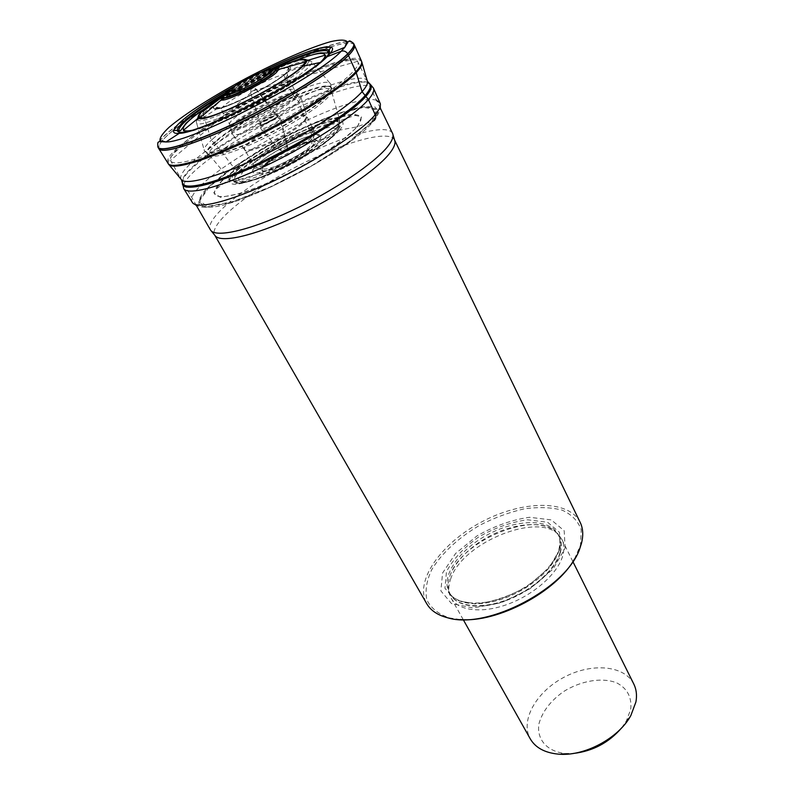 <?xml version="1.0" encoding="UTF-8"?>
<svg xmlns="http://www.w3.org/2000/svg" width="794" height="794" viewBox="0 0 794 794"><rect width="100%" height="100%" fill="white"/><g stroke="black" fill="none" stroke-linecap="round" stroke-linejoin="round"><path stroke-width="0.6" stroke-dasharray="3.97 2.98" d="M181.697 144.965C173.549 152.101 169.817 157.242 170.492 160.378L170.73 160.944C173.817 167.236 206.877 157.678 250.209 136.707C293.492 115.805 337.688 87.806 352.079 72.72C356.982 67.619 358.908 63.996 357.876 61.853L357.548 61.337C348.487 48.106 220.256 109.9 181.697 144.965M392.534 133.313C386.857 122.316 338.184 137.104 291.16 162.105C244.046 186.937 204.455 218.886 210.35 229.774M394.608 140.151L394.499 139.903C388.772 128.797 340.646 143.178 294.217 167.871C247.688 192.396 208.743 224.116 214.698 235.093L214.846 235.332M580.196 522.412C568.742 499.168 521.777 500.428 481.68 521.906C441.375 542.997 413.932 581.139 426.706 603.678M574.469 559.026L580.523 545.091L581.238 529.777C578.092 521.023 571.73 514.482 562.132 510.145C551.086 507.267 538.382 506.85 524.01 508.894C509.222 512.289 494.543 517.688 480.003 525.112C458.892 537.379 441.603 553.249 431.698 569.735C426.577 580.662 424.959 590.716 426.854 599.897C430.924 608.154 438.457 614.159 449.454 617.921L460.212 619.528M565.11 548.217L564.187 530.749L551.284 519.891L529.538 517.291C511.991 519.782 494.513 525.956 477.115 535.821L455.587 553.497L442.576 573.03L440.868 590.925L451.498 603.549L473.026 607.946L501.322 602.686L530.194 588.652L553.09 569L565.11 548.217M450.982 578.052C448.699 583.957 448.213 589.346 449.523 594.22L451.171 598.2C458.088 610.884 482.335 613.841 508.507 603.986C534.68 594.22 557.944 573.208 562.757 555.721C564.465 549.537 564.187 544.148 561.924 539.553L559.552 535.97C540.684 510.969 463.22 541.697 450.982 578.052M633.811 684.061C624.372 665.054 591.262 662.633 563.948 677.292C536.486 691.634 519.871 720.386 530.283 738.877M621.682 727.84L626.406 720.883L630.734 709.35C631.945 697.231 627.28 688.408 616.73 682.87C602.021 677.054 580.662 680.736 563.323 691.753C550.45 700.993 542.342 711.623 538.987 723.642C536.387 738.966 546.56 751.352 564.891 753.456L573.318 753.456M302.077 66.448L286.445 72.601C284.451 74.1 283.994 76.214 285.106 78.943L292.341 94.079L298.733 101.821L304.856 120.112L313.302 137.779C315.01 140.052 317.074 140.866 319.496 140.21L332.954 135.427L339.574 130.166L356.814 126.871L373.567 120.916M324.24 59.312L320.339 62.458M242.2 89.355L253.137 87.936L256.055 89.305L275.379 114.961L279.954 119.418L287.418 146.354L286.584 149.064L265.454 163.772L262.03 167.534L237.545 170.134L234.756 168.814L215.819 144.538L211.293 140.23L203.443 114.912M222.479 96.709L224.355 95.29L225.714 92.65M203.046 113.621L203.74 110.872M560.266 548.604L559.502 532.377L547.602 522.244L527.405 519.782C511.068 522.085 494.791 527.831 478.564 537.032C463.706 547.691 453.007 559.244 446.456 571.68L444.948 588.285L454.893 599.936L474.901 603.946C492.27 602.18 509.917 596.215 527.831 586.041L549.061 567.869L560.266 548.604M558.986 550.46C560.693 544.396 560.435 539.116 558.222 534.62C550.133 518.393 516.954 518.998 488.27 534.352C459.448 549.448 440.283 576.553 449.166 592.364C455.925 604.76 479.745 607.579 505.49 597.852C531.236 588.215 554.182 567.601 558.986 550.46M560.018 552.515C561.715 546.441 561.447 541.151 559.224 536.645C551.125 520.378 517.946 520.943 489.293 536.287C460.5 551.364 441.375 578.489 450.277 594.339C457.046 606.755 480.866 609.613 506.592 599.907C532.317 590.289 555.234 569.675 560.018 552.515M560.266 552.882C562.41 545.021 561.378 538.56 557.17 533.508C538.699 508.984 462.356 539.295 450.277 574.995C448.024 580.801 447.538 586.091 448.828 590.865C452.669 605.455 475.934 610.755 503.019 601.663C530.104 592.711 555.274 570.946 560.266 552.882M279.756 119.606L280.58 118.177C279.974 115.805 259.142 126.832 260.769 128.668C261.157 130.524 276.203 123.348 279.756 119.606M277.414 116.768L278.148 115.448C277.404 113.443 258.626 123.378 259.876 125.124C260.045 126.921 274.069 120.251 277.394 116.787L277.414 116.768M287.359 146.433L287.557 145.957C284.48 146.394 281.91 147.753 279.816 150.046C281.721 150.046 284.202 148.875 287.249 146.553L287.359 146.433M286.565 149.093L282.912 150.989L286.565 149.093M266.01 163.236L263.271 166.621C257.921 175.811 300.638 157.162 310.097 146.056C312.399 143.486 312.558 141.987 310.563 141.59C304.469 139.933 274.982 154.294 266.01 163.236M265.057 164.576C262.754 166.78 261.712 168.417 261.931 169.499C261.752 176.01 303.04 156.954 312.012 146.294C313.829 144.29 314.384 142.89 313.699 142.086C311.01 137.6 275.518 154.076 265.057 164.576M264.898 165.102C262.566 167.335 261.504 169.003 261.722 170.105C261.534 176.734 303.507 157.381 312.608 146.533C314.444 144.498 315.01 143.079 314.305 142.265C311.566 137.699 275.518 154.433 264.898 165.102M262.695 166.879C258.913 170.541 258.159 172.774 260.442 173.558C266.814 176.576 307.04 156.755 315.823 146.205L317.888 143.138C322.007 133.481 276.014 153.431 262.695 166.879M238.766 168.953C231.838 175.484 230.26 179.513 234.041 181.032C244.373 187.086 319.982 149.858 335.386 130.921L338.909 125.512C344.854 109.046 263.082 145.064 238.766 168.953M236.036 167.603C230.369 172.874 228.116 176.625 229.277 178.849C231.53 190.6 318.593 149.54 336.16 128.062C339.286 124.559 340.497 121.988 339.772 120.341C336.626 109.264 259.469 144.796 236.036 167.603M217.258 143.248C210.867 148.835 208.197 152.716 209.259 154.899C211.551 159.227 233.218 153.163 260.918 139.863C288.599 126.613 317.114 108.54 327.039 98.198C330.562 94.536 331.952 91.906 331.227 90.327C328.051 79.648 243.758 119.199 217.258 143.248M215.68 141.937C209.05 147.694 206.361 151.664 207.601 153.828C210.212 157.996 232.265 151.684 260.273 138.196C288.242 124.747 316.945 106.555 326.959 96.163C330.433 92.561 331.872 89.96 331.267 88.352C328.746 77.177 242.746 117.482 215.68 141.937M215.124 141.65C208.445 147.446 205.735 151.436 206.976 153.619C209.586 157.798 231.779 151.446 259.966 137.858C288.133 124.321 317.024 106.009 327.108 95.558C330.612 91.935 332.051 89.325 331.445 87.717C328.885 76.502 242.369 117.055 215.124 141.65M212.792 138.91C206.202 144.597 203.393 148.547 204.366 150.781C206.48 155.247 228.771 148.935 257.534 135.109C286.247 121.343 315.933 102.615 326.245 92.015C329.937 88.223 331.376 85.534 330.572 83.956C326.979 73.445 240.284 114.316 212.792 138.91M305.908 60.781C287.378 63.192 225.804 94.625 204.435 112.47C198.321 117.452 195.671 120.817 196.485 122.574C196.952 132.4 287.676 88.352 307.318 68.443C310.811 65.148 312.26 62.865 311.665 61.585L306.812 60.652M304.588 59.639C288.907 60.423 226.389 92.005 205.09 109.761L198.857 115.626M197.259 118.951L197.696 119.765C200.862 127.467 285.78 85.802 304.301 67.192C307.328 64.364 308.787 62.299 308.658 61.009L308.241 60.195M225.049 94.724L222.31 97.196M272.014 69.733C260.253 73.336 235.093 86.655 225.506 94.357M272.441 69.068C262.427 71.42 235.342 85.544 225.992 93.265C223.124 95.578 221.923 97.106 222.36 97.841M272.034 68.84C262.308 71.053 235.401 85.057 226.141 92.7C223.312 94.982 222.122 96.481 222.558 97.205M263.31 77.802L253.147 87.936L251.172 88.988L253.167 87.936C253.584 87.489 254.576 87.876 256.144 89.097L250.447 92.114L256.144 89.097L275.855 114.008C275.329 112.202 258.775 120.966 259.975 122.415C260.214 123.904 272.302 118.137 275.181 115.16L275.855 114.008L277.533 115.219C276.828 113.304 258.834 122.822 260.035 124.489C260.194 126.196 273.622 119.825 276.808 116.5L277.533 115.219L278.148 115.448L280.58 118.177L287.557 145.957C287.378 148.299 287.061 149.322 286.594 149.044L286.177 149.361C284.123 150.562 286.743 149.838 294.058 147.188L310.563 141.59L315.327 141.888C315.893 141.709 314.156 139.764 298.256 145.927C284.222 151.972 272.699 158.869 263.668 166.611L261.722 170.105L263.271 166.621L283.895 151.029C285.006 150.334 284.679 150.324 282.912 150.989L279.816 150.046L260.769 128.668L259.975 122.415L250.447 92.114L251.172 88.988C254.546 87.231 243.093 90.486 237.078 91.687M353.608 43.442C351.355 40.127 341.777 41.318 324.865 47.025M324.111 47.273C265.593 66.458 149.54 135.099 157.907 147.069M353.409 43.154C350.571 40.474 341.38 41.725 325.838 46.886M325.103 47.144C267.806 65.664 152.567 133.313 157.778 146.741M260.918 72.224L233.803 86.576M269.831 69.425L226.488 92.372M189.647 131.109C218.161 124.995 301.472 80.889 322.572 60.731M185.359 132.241C207.988 130.782 303.368 81.157 323.495 60.294L328.319 54.588M273.265 68.572L223.848 94.734M291.666 62.101C266.05 72.472 231.123 90.963 208.147 106.317M193.002 130.097C218.876 125.462 301.789 81.524 319.952 62.835L320.061 62.726M271.667 70.061L225.972 94.248M271.598 70.12L226.072 94.228M221.387 99.756L228.483 94.873C213.943 104.52 209.934 109.254 216.434 109.076C227.749 108.421 276.024 83.479 287.448 72.343L289.294 70.507C291.696 67.669 290.951 66.517 287.071 67.063M267.558 73.862L231.431 92.987L267.538 73.882M214.946 105.215C210.271 111.309 217.963 110.058 238.011 101.463C256.78 93.027 279.647 79.519 287.408 72.363L287.656 72.145C291.835 68.125 291.597 66.448 286.932 67.103M229.218 94.665C210.509 107.537 210.122 111.1 228.057 105.334C246.249 98.605 277.096 81.365 286.207 72.889L286.455 72.661C292.758 65.932 287.329 66.041 270.178 72.969M267.072 74.308L232.076 92.848C241.237 87.003 252.899 80.829 267.062 74.318M229.367 94.615C220.146 100.64 215.253 104.828 214.698 107.18C211.502 115.458 272.074 86.556 286.048 72.969L286.297 72.74C288.996 70.2 289.8 68.621 288.698 67.996C286.436 67.133 280.222 68.83 270.059 73.068M266.983 74.398L232.195 92.819M284.977 79.063L287.418 75.132C285.522 68.552 216.941 104.868 221.318 110.138C221.764 115.706 272.898 90.933 284.709 79.311L284.977 79.063M292.212 94.198L294.524 90.179C292.43 83.201 225.178 118.812 229.764 124.46C230.439 130.295 280.56 106.198 291.954 94.456L292.212 94.198M294.763 97.295L297.095 93.097C294.703 85.97 226.191 122.246 230.736 128.231C231.312 134.404 282.863 109.691 294.505 97.543L294.763 97.295M295.696 97.98C297.7 95.965 298.494 94.536 298.058 93.712C295.586 86.457 226.101 123.249 230.707 129.372C231.282 135.665 283.647 110.584 295.437 98.238L295.696 97.98M298.594 101.96L300.995 97.583C298.663 89.821 227.153 127.695 232.255 133.988C233.148 140.379 286.426 114.872 298.346 102.208L298.594 101.96M304.737 120.231L306.821 116.083C304.529 108.371 239.193 142.96 244.274 149.193C245.435 155.376 293.8 132.419 304.479 120.509L304.737 120.231M305.094 121.115L307.159 116.946C304.727 109.324 239.877 143.664 244.8 149.957C245.852 156.21 294.177 133.303 304.836 121.383L305.094 121.115M312.399 136.389L314.335 132.141C311.724 124.192 248.234 157.808 253.346 164.437C254.586 170.909 301.889 148.667 312.141 136.667L312.399 136.389M312.419 136.439L314.355 132.181C311.705 124.261 248.314 157.827 253.365 164.467C254.566 170.968 301.909 148.726 312.171 136.717L312.419 136.439M313.094 137.739L315.01 133.471C312.34 125.521 248.988 159.058 254.06 165.738C255.281 172.268 302.603 150.046 312.836 138.017L313.094 137.739M313.193 137.908L315.089 133.61C312.25 125.78 249.256 159.137 254.13 165.886C255.192 172.516 302.663 150.255 312.935 138.186L313.193 137.908M319.367 140.359C322.126 136.459 321.322 134.454 316.955 134.335L306.583 136.896C288.827 143.158 264.511 157.043 254.973 166.412C251.599 170.521 251.787 172.844 255.549 173.37L265.623 171.186C283.756 165.102 310.176 149.977 319.128 140.627L319.367 140.359M332.775 135.635L335.822 128.866L329.252 127.239L314.781 130.821C302.087 135.566 288.649 141.808 274.476 149.52C261.018 157.549 250.497 164.973 242.924 171.802L238.24 179.216L243.163 181.856L257.147 178.938C270.377 174.204 284.718 167.643 300.162 159.247C314.642 150.532 325.451 142.722 332.597 135.834L332.775 135.635M335.386 133.561C337.797 130.802 338.939 128.658 338.81 127.109C338.244 109.969 221.576 171.742 235.421 181.846C241.029 190.868 319.347 153.341 335.217 133.749L335.386 133.561M335.922 132.717C338.373 129.918 339.534 127.735 339.395 126.167C338.77 108.828 220.335 171.534 234.319 181.806C239.957 190.977 319.635 152.795 335.753 132.906L335.922 132.717M339.366 130.415C344.179 124.797 344.298 121.591 339.753 120.787C322.185 116.589 236.076 162.184 229.665 179.077C227.431 187.493 241.118 185.597 270.724 173.39C298.316 161.331 329.361 141.808 339.217 130.573L339.366 130.415M356.556 127.179C362.62 119.914 362.58 115.805 356.446 114.872C332.845 110.048 224.682 167.326 215.392 189.558C209.576 200.723 231.769 198.659 267.806 182.908C303.745 167.296 344.229 141.699 356.466 127.278L356.556 127.179M357.379 126.961L361.588 116.807L351.226 114.564L329.262 120.083C310.265 127.219 290.237 136.508 269.166 147.952C249.098 159.872 233.198 171.028 221.486 181.399L213.745 192.912L220.504 197.369L241.475 193.279C261.742 186.143 283.865 176.06 307.834 163.038L338.224 143.575L357.379 126.961M371.81 121.879L376.475 109.84L363.741 107.339L337.42 114.038C314.851 122.544 291.11 133.551 266.208 147.079L233.128 167.772L209.328 186.848L199.651 200.793L207.284 206.43L232.205 201.755L270.069 187.027L312.419 165.301L349.092 141.749L371.81 121.879M371.85 121.859L376.525 109.81L363.781 107.319L337.45 114.018C314.871 122.524 291.12 133.541 266.198 147.069L233.099 167.772L209.288 186.858L199.612 200.813L207.244 206.45L232.176 201.785L270.059 187.047L312.429 165.311L349.132 141.739L371.85 121.859M373.091 121.373L377.795 109.165L364.843 106.654L338.125 113.453C315.238 122.087 291.17 133.253 265.921 146.959L232.374 167.941L208.217 187.285L198.371 201.458L206.063 207.204L231.342 202.48L269.791 187.533L312.806 165.46L350.055 141.53L373.091 121.373M376.564 100.372C347.712 89.464 178.918 182.342 192.267 202.321C194.828 204.961 196.436 206.132 197.091 205.825C199.324 206.003 197.517 207.383 209.616 207.214C241.545 207.135 352.556 148.885 373.24 121.303L378.53 111.458L374.947 106.952L364.307 106.634C344.914 109.542 312.052 122.435 279.25 139.605C246.606 157.093 217.467 177.022 204.157 191.423C198.957 198.063 197.617 202.887 200.148 205.904L209.616 207.214C241.406 207.224 352.625 148.875 373.23 121.323L374.282 120.033C381.229 110.118 379.075 110.823 380.187 108.877C380.802 108.51 380.743 106.525 379.998 102.932M373.448 88.124C368.505 78.586 318.563 95.538 269.672 121.522C220.702 147.356 178.6 179.136 183.702 188.585M370.798 84.879C360.536 65.108 186.709 154.8 182.362 181.737M368.287 82.854C347.683 70.011 183.206 157.103 182.253 181.36M367.423 81.335L367.215 80.72C362.709 71.639 313.819 88.541 265.732 114.088C217.576 139.496 176.119 170.442 181.092 179.275L181.479 179.791M362.004 62.716L361.766 61.882C357.31 53.327 306.921 71.5 257.177 97.93C207.363 124.211 164.001 155.674 168.566 164.179M361.528 61.188L361.429 60.949C352.804 40.573 156.001 144.776 167.991 163.375M354.382 45.04L354.382 45.03C352.447 42.003 344.477 42.648 330.493 46.955M329.679 47.203C319.476 50.439 307.496 55.084 293.76 61.148M292.361 61.773C263.102 74.934 234.816 89.911 207.492 106.704M206.192 107.518C173.648 128.013 157.837 141.699 158.78 148.597L158.78 148.607M354.382 45.03L354.362 44.98C352.417 41.953 344.427 42.598 330.393 46.925M329.589 47.183C319.039 50.528 306.633 55.372 292.371 61.714M291.874 61.932C262.933 74.973 234.945 89.791 207.889 106.396M207.433 106.684C174.094 127.566 157.867 141.521 158.75 148.547L158.78 148.597M357.548 61.337L253.365 90.744L170.492 160.378M380.366 108.212L357.876 61.853M196.436 205.596L170.73 160.944M392.931 134.533L392.643 133.541M211.144 230.796L210.479 229.982M579.193 549.23L580.057 547.771M449.454 617.921L447.756 617.811M559.552 535.97L557.17 533.508L559.224 536.645L558.222 534.62C560.137 537.022 560.375 541.935 558.956 549.388C554.391 566.261 531.067 587.371 504.954 597.128C478.772 607.182 454.813 603.668 449.166 592.364L450.277 594.339L448.828 590.865L449.523 594.22M572.881 561.596L561.924 539.553M463.239 619.657L451.171 598.2M626.406 720.883L630.873 715.463M564.891 753.456L557.904 754.092M199.314 118.395L197.696 119.765C197.14 119.199 196.743 120.132 196.485 122.574L204.366 150.781L209.259 154.899L229.277 178.849L234.041 181.032L260.442 173.558L264.134 173.459C271.32 172.199 280.997 168.368 293.155 161.976C304.648 155.445 312.211 150.135 315.823 146.036L317.888 143.138L338.909 125.512L339.772 120.341L331.227 90.327L330.572 83.956L311.665 61.585C309.65 60.433 308.648 60.245 308.658 61.009L306.613 61.585M261.385 72.026L233.376 86.854M323.237 60.126L320.994 62.448C314.92 68.026 305.511 74.894 292.738 83.033C274.923 93.93 258.923 102.813 244.721 109.711C218.598 122.832 193.994 131.248 188.783 131.318M291.616 62.021C267.33 71.966 234.468 88.918 208.107 106.237M202.936 117.879L216.434 109.076C227.878 108.391 276.64 83.122 287.686 72.125L289.294 70.507L304.152 64.284M229.228 94.655C219.948 100.709 215.105 104.887 214.698 107.18C217.556 108.252 216.157 105.145 221.318 110.138L229.764 124.46L232.255 133.988L244.8 149.957L254.13 165.886C254.477 171.951 253.088 169.678 252.829 170.174L253.891 167.802C259.499 161.817 268.392 155.445 280.56 148.706C292.539 142.255 303.06 137.779 312.121 135.278C316.121 134.394 318.543 134.275 319.367 134.94C319.307 136.211 317.878 135.764 315.089 133.61L307.159 116.946L300.995 97.583L294.524 90.179L287.418 75.132C286.187 68.056 287.974 70.964 288.698 67.996L281.82 68.711L270.168 72.979M338.81 127.109C337.073 130.107 339.018 128.32 333.53 135.298L321.252 145.858C308.439 154.532 296.162 161.827 284.411 167.742C260.988 178.799 248.939 181.955 242.349 182.372L234.319 181.806L233.585 182.57C234.061 182.511 233.039 185.161 249.217 180.972C276.53 173.241 325.927 145.272 337.797 130.96L340.437 125.988L338.81 127.109M339.753 120.787L328.805 122.028C314.116 125.869 296.539 133.273 276.084 144.24C256.125 155.475 241.912 165.42 233.456 174.085L229.665 179.077L215.392 189.558C223.352 167.961 334.125 109.314 356.446 114.872L339.753 120.787"/><path stroke-width="1.19" d="M196.436 205.596L210.479 229.982C215.214 238.051 248.78 230.766 291.011 210.956C333.192 191.225 375.096 162.899 387.998 146.146C392.296 140.607 393.844 136.409 392.643 133.541L380.366 108.212M211.144 230.796L214.846 235.332C219.66 243.45 252.889 236.433 294.544 216.941C336.15 197.537 377.418 169.509 390.082 152.785C394.3 147.257 395.809 143.049 394.608 140.151L392.931 134.533M214.817 235.292L426.706 603.678C430.656 610.497 437.673 615.211 447.756 617.811C487.298 630.148 568.028 587.401 580.057 547.771L581.406 543.553C583.501 535.464 583.104 528.417 580.196 522.412L394.588 140.101M460.212 619.528C497.421 623.072 556.495 591.788 574.469 559.026M463.239 619.657L530.283 738.877C535.384 747.62 544.595 752.692 557.904 754.092C583.659 756.92 618.725 738.351 630.873 715.463L635.944 701.866C637.106 695.236 636.401 689.301 633.811 684.061L572.881 561.596M573.318 753.456C592.771 751.213 608.889 742.668 621.682 727.84M373.567 120.916C375.671 119.477 376.227 117.403 375.225 114.713L368.406 99.568L362.074 91.677L356.238 72.671L347.732 53.774C345.956 51.312 343.792 50.469 341.222 51.233L327.128 56.711L324.24 59.312M320.339 62.458L302.077 66.448M225.714 92.65L227.769 91.221L242.2 89.355M203.443 114.912L203.046 113.621M203.74 110.872L222.479 96.709M222.598 96.352C204.544 107.865 196.485 115.09 198.411 118.018C202.053 125.144 284.451 84.611 302.504 66.567L302.683 66.408C305.472 63.788 306.851 61.853 306.812 60.622L305.908 60.781M198.857 115.626L197.259 118.951M308.241 60.195L304.588 59.639M222.31 97.196L221.407 99.766C223.829 103.111 266.248 82.189 276.272 72.631L278.793 69.376C278.734 68.215 276.481 68.334 272.014 69.733M306.613 61.585L278.793 69.376L276.024 68.899L273.702 72.165C264.035 81.316 223.322 101.205 222.558 97.205L222.36 97.841C223.124 101.92 264.501 81.722 274.307 72.413L276.669 69.088L272.441 69.068M222.558 97.205L223.799 95.687L229.307 94.635C237.644 91.518 246.418 87.449 255.618 82.407C264.362 77.177 270.059 73.266 272.689 70.676L274.188 68.999L276.024 68.899L272.034 68.84M228.344 90.754L225.079 94.456C223.779 99.161 261.415 81.048 270.426 72.572L272.332 69.435C270.288 66.875 238.438 82.358 228.344 90.754M233.803 86.576C190.53 110.584 160.398 135.149 179.265 133.323L166.006 141.957C190.004 143.029 316.101 78.01 340.844 51.6L344.824 47.283L347.057 41.546C344.953 39.611 339.514 39.64 330.751 41.635C310.911 47.134 278.932 61.078 246.646 78.03C214.479 95.211 184.962 113.82 169.261 127.139C162.681 133.263 159.604 137.749 160.021 140.588L166.006 141.957C156.974 141.481 159.812 141.481 158.602 142.096C157.758 141.858 157.52 143.516 157.907 147.069C160.845 153.063 195.135 142.523 240.483 120.38C285.771 98.317 332.18 69.316 347.365 54.141C352.496 49.039 354.571 45.476 353.608 43.442L353.409 43.154M324.865 47.025L324.111 47.273M347.464 54.32C352.605 49.208 354.68 45.645 353.697 43.61L354.362 44.98C355.345 47.025 353.27 50.608 348.149 55.729L348.149 55.729C332.994 70.954 286.604 99.984 241.316 122.028C195.969 144.141 161.678 154.622 158.75 148.547L157.986 147.237C160.894 153.262 195.175 142.741 240.542 120.599C285.85 98.535 332.279 69.515 347.464 54.32M325.838 46.886L325.103 47.144M353.608 43.442C350.888 41.139 349.38 40.395 349.102 41.228C347.911 41.884 349.509 39.541 344.824 47.283L330.225 53.387L326.761 57.029C319.674 63.49 308.578 71.48 293.472 80.988C270.417 94.962 255.013 102.962 239.778 110.485C210.936 124.301 190.758 131.913 179.265 133.323C200.366 133.61 305.114 79.579 326.751 57.079L330.225 53.387C342.353 38.807 305.094 49.923 260.918 72.224M324.131 59.292C328.557 55.024 330.284 52.116 329.292 50.568C326.642 46.042 300.668 54.607 269.831 69.425M226.488 92.372C196.892 109.552 175.216 126.226 177.459 130.96C178.273 132.836 182.342 132.886 189.647 131.109M322.572 60.731L324.041 59.381M328.319 54.588L328.706 51.55C323.495 48.216 305.015 53.883 273.265 68.572M223.848 94.734C193.855 112.748 178.769 124.837 178.61 131.03C179.186 132.35 181.439 132.757 185.359 132.241M320.061 62.726C323.674 59.252 325.381 56.731 325.183 55.143C323.585 51.431 312.409 53.754 291.666 62.101M208.147 106.317C189.587 118.782 181.389 126.722 183.553 130.127C184.774 131.208 187.93 131.199 193.002 130.097M222.568 96.402C200.614 110.614 194.064 117.78 202.936 117.879C218.092 117.363 286.297 82.139 301.68 66.815L306.812 60.622C305.482 57.376 294.971 59.987 275.3 68.443M274.913 68.612L271.667 70.061M225.972 94.248L222.945 96.124M304.152 64.284C309.055 56.89 299.457 58.28 275.359 68.453M275.022 68.602L271.598 70.12M226.072 94.228L222.886 96.213M270.794 72.472L267.558 73.862M231.431 92.987L228.464 94.883L231.451 92.987M270.774 72.482L267.538 73.882M221.387 99.756L214.946 105.215M270.178 72.969L267.072 74.308M229.228 94.655L232.086 92.838L229.218 94.665M270.059 73.068L266.983 74.398M232.195 92.819L229.367 94.615M182.362 181.737L183.702 188.585L192.267 202.321C196.207 209.934 230.141 201.676 273.751 180.972C317.322 160.358 361.151 131.516 374.877 115.12C379.532 109.602 381.229 105.542 379.998 102.932L376.564 100.372M183.702 188.585C187.394 195.82 221.427 187.017 265.484 165.956C309.491 144.974 353.965 116.073 368.059 99.965C372.823 94.546 374.619 90.595 373.448 88.124L379.998 102.932M182.253 181.36L182.511 184.575C185.389 192.069 218.816 183.543 262.764 162.601C306.653 141.739 351.385 112.837 365.538 96.828C370.5 91.241 372.247 87.261 370.798 84.879L373.448 88.124M181.479 179.791L182.521 183.454C185.389 190.878 218.648 182.352 262.348 161.51C305.998 140.756 350.482 112.033 364.595 96.134C369.538 90.576 371.294 86.625 369.865 84.263L368.287 82.854M158.78 148.597L168.566 164.179L181.092 179.275C184.674 186.024 217.953 177.062 261.047 156.368C304.102 135.744 347.722 107.627 361.717 92.074C366.451 86.844 368.277 83.062 367.215 80.72L362.004 62.716M168.566 164.179C171.841 170.68 206.043 160.854 250.835 139.168C295.586 117.562 341.152 88.61 355.871 73.048C360.843 67.818 362.808 64.106 361.766 61.882L361.528 61.188M167.991 163.375C171.206 169.886 205.398 160.041 250.269 138.315C295.09 116.678 340.765 87.677 355.523 72.115C360.516 66.885 362.491 63.163 361.429 60.949L354.382 45.03M158.78 148.607C161.758 154.661 196.058 144.171 241.386 122.058C286.664 100.024 333.023 71.003 348.169 55.779C353.29 50.667 355.365 47.084 354.382 45.04M330.493 46.955L329.679 47.203M293.76 61.148L292.361 61.773M207.492 106.704L206.192 107.518M330.393 46.925L329.589 47.183M292.371 61.714L291.874 61.932M222.36 97.841L221.407 99.766L199.314 118.395M237.078 91.687L225.079 94.456L227.68 90.913C236.622 84.412 246.745 78.596 258.05 73.475C267.826 69.406 272.62 67.917 272.431 69.028L263.31 77.802M291.616 62.021C304.578 56.979 314.305 53.932 320.786 52.88L327.168 52.99L330.592 47.809L329.431 47.134L323.148 47.441C309.094 50.439 288.51 58.637 261.385 72.026M233.376 86.854C209.07 100.63 191.543 112.262 180.794 121.75C174.243 128.062 174.819 128.251 174.452 130.474L180.645 130.563L185.965 123.259L192.267 117.651L208.107 106.237M306.812 60.622L325.183 55.143L325.699 55.481L323.237 60.126M202.936 117.879L198.411 118.018L183.553 130.127L183.543 130.752L188.783 131.318M270.168 72.979L267.062 74.318M367.423 81.335L370.798 84.879"/></g></svg>
